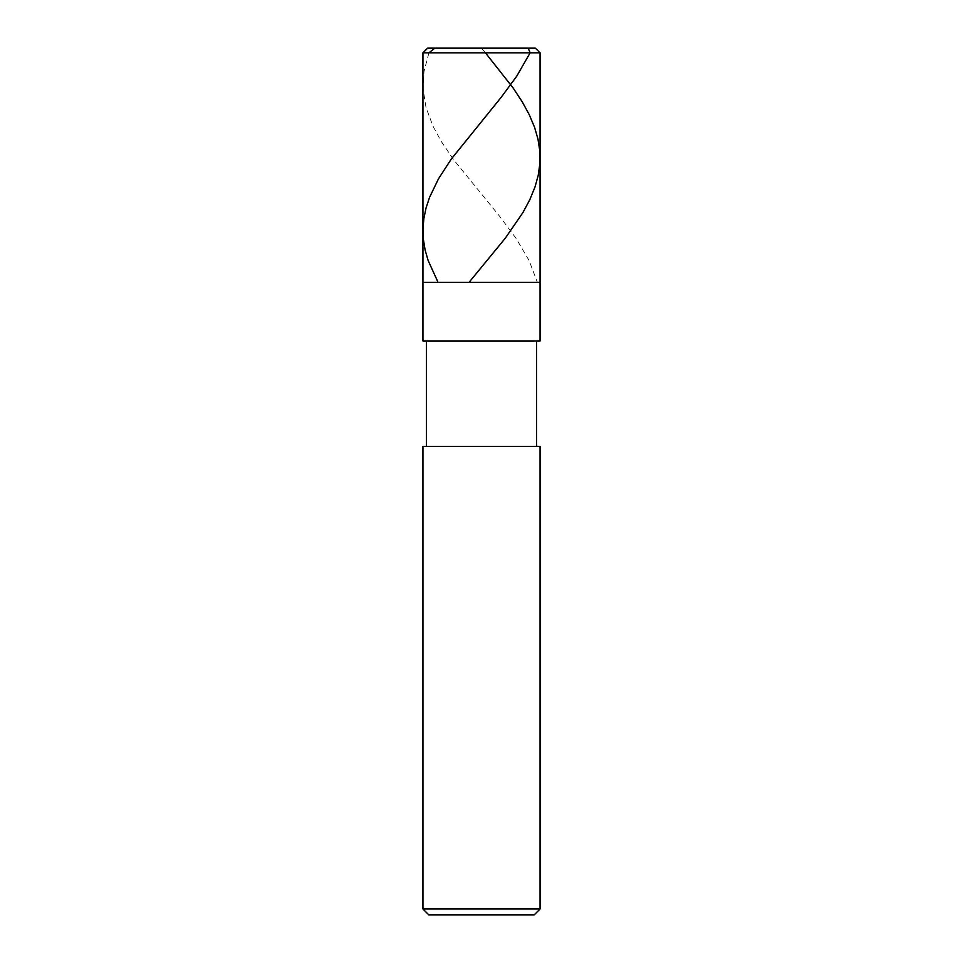 <?xml version="1.0" encoding="UTF-8"?>
<svg xmlns="http://www.w3.org/2000/svg" width="963" height="963" viewBox="0 0 963 963"><rect width="100%" height="100%" fill="white"/><g stroke="black" fill="none" stroke-linecap="round" stroke-linejoin="round"><path stroke-width="0.72" stroke-dasharray="4.82 3.61" d="M540.062 282.388L422.938 282.388L540.062 282.388M427.62 48.15L535.38 48.15L427.62 48.15M422.938 52.833L540.062 52.833L422.938 52.833M534.2 914.85L428.8 914.85L534.2 914.85M540.062 340.95L422.938 340.95L540.062 340.95M536.547 446.363L426.453 446.363L536.547 446.363M422.938 446.363L540.062 446.363L422.938 446.363M426.453 340.95L536.547 340.95L426.453 340.95M422.938 909L540.062 909L422.938 909M481.452 48.15L485.424 52.833M434.867 48.15L528.181 48.15M428.932 52.833L423.985 71.503L423.046 88.993L426.079 107.663L433.049 126.322L441.283 141.489L453.958 160.147L499.52 216.145L516.012 238.306L529.06 260.467L537.053 281.461"/><path stroke-width="1.44" d="M535.38 48.15L427.62 48.15L535.38 48.15L540.062 52.833L422.938 52.833L427.62 48.15L422.938 52.833L540.062 52.833L540.062 282.388L422.938 282.388L422.938 52.833L422.938 282.388L540.062 282.388L540.062 52.833L535.38 48.15M540.062 282.388L422.938 282.388L540.062 282.388L540.062 340.95L422.938 340.95L422.938 282.388L422.938 340.95L540.062 340.95L540.062 282.388M536.547 340.95L536.547 446.363L536.547 340.95M426.453 446.363L426.453 340.95L426.453 446.363M540.062 446.363L422.938 446.363L540.062 446.363L540.062 909L422.938 909L422.938 446.363L422.938 909L540.062 909L534.2 914.85L428.8 914.85L422.938 909L428.8 914.85L534.2 914.85L540.062 909L540.062 446.363M485.424 52.833L513.026 87.826L522.235 101.825L529.241 114.657L534.634 127.489L537.992 139.154L539.774 150.818L539.858 163.65L538.221 175.314L535.007 186.978L529.758 199.81L522.873 212.642L505.214 238.306L469.775 281.461M528.181 48.15L530.131 52.833L516.746 76.161L501.302 97.167L451.346 158.979L438.478 178.817L429.51 197.475L426.055 207.972L423.864 218.469L422.962 228.977L423.383 239.474L425.116 249.971L428.126 260.467L437.671 281.461M434.867 48.15L428.932 52.833"/></g></svg>
